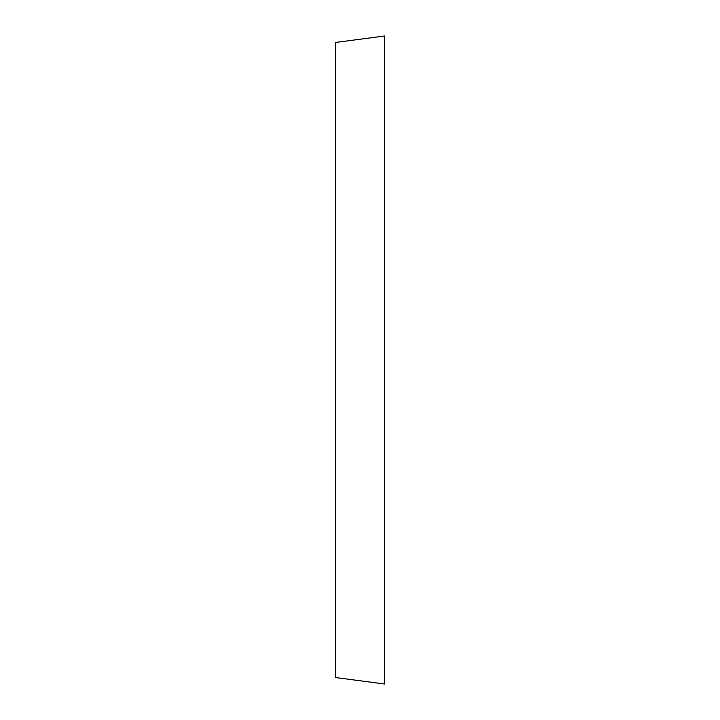 <?xml version="1.0" encoding="UTF-8"?>
<svg xmlns="http://www.w3.org/2000/svg" width="720" height="720" viewBox="0 0 720 720"><rect width="100%" height="100%" fill="white"/><g stroke="black" fill="none" stroke-linecap="round" stroke-linejoin="round"><path stroke-width="1.08" d="M384.606 684L384.606 36L335.394 42.48L335.394 677.52L384.606 684"/></g></svg>
